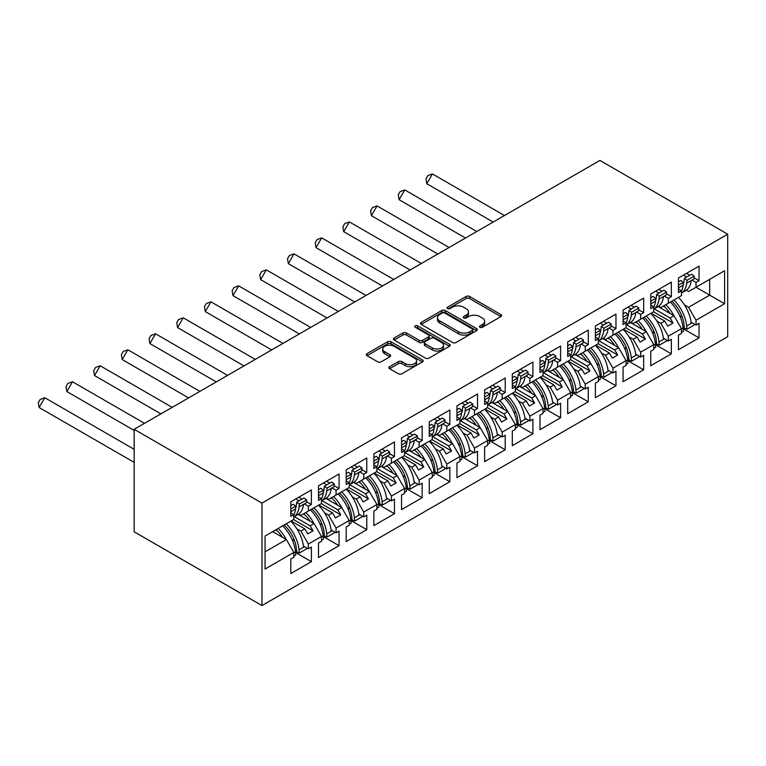 <?xml version="1.0" encoding="UTF-8"?>
<svg xmlns="http://www.w3.org/2000/svg" width="766" height="766" viewBox="0 0 766 766"><rect width="100%" height="100%" fill="white"/><g stroke="black" fill="none" stroke-linecap="round" stroke-linejoin="round"><path stroke-width="1.15" d="M479.966 327.283A1.724 0.996 0 0 0 482.408 327.283L500.916 316.597A2.461 1.427 0 0 0 501.644 315.592A2.461 1.427 0 0 0 500.916 314.587L469.558 296.48A2.461 1.427 0 0 0 466.073 296.48L447.564 307.166A1.724 0.996 0 0 0 447.057 307.875A1.724 0.996 0 0 0 447.564 308.574A1.724 0.996 0 0 0 450.006 308.574L452.4 307.195A7.88 4.548 0 0 1 463.554 307.195L466.159 308.698A7.88 4.548 0 0 1 468.476 311.915A7.88 4.548 0 0 1 466.159 315.142L463.765 316.521A1.724 0.996 0 0 0 463.267 317.22A1.724 0.996 0 0 0 463.765 317.928A1.724 0.996 0 0 0 466.207 317.928L468.601 316.55A7.88 4.548 0 0 1 479.755 316.55L482.369 318.053A7.88 4.548 0 0 1 484.677 321.27A7.88 4.548 0 0 1 482.369 324.487L479.966 325.876A1.724 0.996 0 0 0 479.468 326.575A1.724 0.996 0 0 0 479.966 327.283L479.966 325.876M389.597 366.684A2.461 1.427 0 0 0 388.869 367.69A2.461 1.427 0 0 0 389.597 368.695L398.387 373.779A2.461 1.427 0 0 0 401.872 373.779L422.43 361.906A2.461 1.427 0 0 0 423.158 360.901A2.461 1.427 0 0 0 422.43 359.896L391.072 341.789A2.461 1.427 0 0 0 387.586 341.789L367.029 353.662A2.461 1.427 0 0 0 366.311 354.668A2.461 1.427 0 0 0 367.029 355.673L377.657 361.811A2.461 1.427 0 0 0 381.142 361.811L389.942 356.726A2.461 1.427 0 0 0 390.66 355.721A2.461 1.427 0 0 0 389.942 354.715L384.676 351.671A6.588 3.801 0 0 1 382.741 348.98A6.588 3.801 0 0 1 386.811 345.466A6.588 3.801 0 0 1 393.992 346.289L414.636 358.21A6.588 3.801 0 0 1 416.57 360.901A6.588 3.801 0 0 1 412.501 364.415A6.588 3.801 0 0 1 405.319 363.591L401.872 361.609A2.461 1.427 0 0 0 398.387 361.609L389.597 366.684L389.597 368.695M727.7 234.204L599.902 160.429L134.165 429.314L261.962 503.099L727.7 234.204L727.7 336.686L261.962 605.571L261.962 503.099M452.572 342.498A2.461 1.427 0 0 0 456.057 342.498L476.615 330.625A2.461 1.427 0 0 0 477.342 329.619A2.461 1.427 0 0 0 476.615 328.614L445.257 310.508A2.461 1.427 0 0 0 441.771 310.508L421.214 322.381A2.461 1.427 0 0 0 420.496 323.386A2.461 1.427 0 0 0 421.214 324.391L452.572 342.498M415.89 327.656A1.724 0.996 0 0 1 417.642 327.896L417.642 325.847L449.527 344.26A2.461 1.427 0 0 1 450.245 345.265A2.461 1.427 0 0 1 449.527 346.27L428.97 358.134A2.461 1.427 0 0 1 425.484 358.134L394.126 340.027L394.126 338.017A2.461 1.427 0 0 0 393.398 339.022A2.461 1.427 0 0 0 394.126 340.027M394.126 338.017L402.926 332.942A2.461 1.427 0 0 1 406.401 332.942L419.126 340.286A2.461 1.427 0 0 0 422.612 340.286L428.443 336.916A2.461 1.427 0 0 0 429.171 335.91A2.461 1.427 0 0 0 428.443 334.905L415.201 327.254A1.724 0.996 0 0 1 414.703 326.555A1.724 0.996 0 0 1 415.766 325.636A1.724 0.996 0 0 1 417.642 325.847M310.153 510.012L313.074 508.327M294.278 516.629L310.153 525.802L314.05 523.542L298.175 514.379M337.835 494.032L340.765 492.337M321.959 500.648L337.835 509.811L341.741 507.561L325.866 498.388M365.526 478.041L368.456 476.356M349.65 484.658L365.526 493.831L369.432 491.571L353.557 482.408M393.217 462.061L396.146 460.366M377.341 468.677L393.217 477.84L397.123 475.59L381.238 466.417M420.907 446.071L423.837 444.385M405.032 452.687L420.907 461.85L424.804 459.6L408.929 450.437M448.589 430.09L451.519 428.395M432.723 436.706L448.589 445.869L452.495 443.61L436.62 434.446M476.28 414.1L479.21 412.414M460.404 420.716L476.28 429.879L480.186 427.629L464.311 418.456M503.971 398.119L506.9 396.424M488.095 404.735L503.971 413.899L507.877 411.639L492.002 402.476M531.661 382.129L534.591 380.434M515.786 388.745L531.661 397.908L535.568 395.658L519.683 386.485M559.352 366.138L562.273 364.453M543.477 372.755L559.352 381.928L563.249 379.668L547.374 370.505M587.034 350.158L589.964 348.463M571.168 356.774L587.034 365.937L590.94 363.687L575.065 354.514M614.725 334.168L617.655 332.482M598.849 340.784L614.725 349.957L618.631 347.697L602.756 338.534M642.415 318.187L645.345 316.492M626.54 324.803L642.415 333.966L646.322 331.716L630.447 322.543M670.106 302.197L673.036 300.511M654.231 308.813L670.106 317.976L674.013 315.726L658.128 306.563M646.322 331.716L653.771 344.623L640.644 352.207L633.185 339.29L637.092 337.04L623.419 329.15M627.794 360.671L643.66 369.834L643.66 355.28L640.644 357.023L640.644 352.207M643.66 369.834L623.064 381.717L623.064 367.173L626.09 365.43L626.09 360.614L612.953 368.197L605.494 355.28L609.401 353.03L595.737 345.131M600.104 376.661L615.969 385.815L615.969 371.271L612.953 373.013L612.953 368.197M615.969 385.815L595.383 397.707L595.383 383.153L598.399 381.411L598.399 376.594L585.262 384.178L577.803 371.271L581.71 369.011L568.046 361.121M572.422 392.652L588.278 401.805L588.278 387.251L585.262 388.994L585.262 384.178M588.278 401.805L567.692 413.688L567.692 399.143L570.708 397.401L570.708 392.585L557.571 400.168L550.122 387.251L554.019 385.001L540.356 377.111M544.731 408.632L560.588 417.786L560.588 403.242L557.571 404.984L557.571 400.168M560.588 417.786L540.001 429.678L540.001 415.124L543.017 413.381L543.017 408.565L529.88 416.149L522.431 403.242L526.338 400.982L512.665 393.092M517.04 424.623L532.906 433.776L532.906 419.222L529.88 420.965L529.88 416.149M532.906 433.776L512.31 445.668L512.31 431.114L515.327 429.372L515.327 424.555L502.199 432.139L494.74 419.222L498.647 416.972L484.983 409.082M489.35 440.603L505.215 449.766L505.215 435.212L502.199 436.955L502.199 432.139M505.215 449.766L484.619 461.649L484.619 447.095L487.645 445.352L487.645 440.536L474.508 448.12L467.049 435.212L470.956 432.953L457.292 425.063M461.659 456.593L477.524 465.747L477.524 451.193L474.508 452.936L474.508 448.12M477.524 465.747L456.938 477.639L456.938 463.085L459.954 461.343L459.954 456.526L446.817 464.11L439.368 451.193L443.265 448.943L429.602 441.053M433.977 472.574L449.834 481.737L449.834 467.183L446.817 468.926L446.817 464.11M449.834 481.737L429.247 493.62L429.247 479.066L432.263 477.323L432.263 472.507L419.126 480.09L411.677 467.183L415.584 464.924L401.911 457.034M406.286 488.564L422.143 497.718L422.143 483.174L419.126 484.907L419.126 480.09M422.143 497.718L401.556 509.61L401.556 495.056L404.572 493.314L404.572 488.497L391.436 496.081L383.986 483.164L387.893 480.914L374.22 473.024M378.595 504.545L394.461 513.708L394.461 499.154L391.436 500.897L391.436 496.081M394.461 513.708L373.865 525.591L373.865 511.046L376.882 509.304L376.882 504.488L363.754 512.071L356.295 499.154L360.202 496.904L346.538 489.014M350.905 520.535L366.77 529.689L366.77 515.145L363.754 516.887L363.754 512.071M366.77 529.689L346.184 541.581L346.184 527.027L349.2 525.284L349.2 520.468L336.063 528.052L328.604 515.145L332.511 512.885L318.848 504.995M323.223 536.526L339.079 545.679L339.079 531.125L336.063 532.868L336.063 528.052M339.079 545.679L318.493 557.562L318.493 543.017L321.509 541.275L321.509 536.459L308.372 544.042L300.923 531.125L304.82 528.875L291.157 520.985M295.532 552.506L311.389 561.66L311.389 547.115L308.372 548.858L308.372 544.042M311.389 561.66L290.802 573.552L290.802 558.998L293.818 557.255L293.818 552.439L265.065 569.042L265.065 536.047L293.818 519.444L293.818 514.628L290.802 516.37L290.802 501.816L311.389 489.934L311.389 504.488L308.372 506.221L308.372 511.037L321.509 503.463L321.509 498.637L318.493 500.38L318.493 485.835L339.079 473.943L339.079 488.497L336.063 490.24L336.063 495.056L349.2 487.473L349.2 482.657L346.184 484.399L346.184 469.845L366.77 457.963L366.77 472.507L363.754 474.25L363.754 479.066L376.882 471.483L376.882 466.666L373.865 468.409L373.865 453.865L394.461 441.972L394.461 456.526L391.436 458.269L391.436 463.085L404.572 455.502L404.572 450.686L401.556 452.428L401.556 437.874L422.143 425.992L422.143 440.536L419.126 442.279L419.126 447.095L432.263 439.512L432.263 434.695L429.247 436.438L429.247 421.884L449.834 410.002L449.834 424.555L446.817 426.298L446.817 431.114L459.954 423.531L459.954 418.715L456.938 420.457L456.938 405.903L477.524 394.011L477.524 408.565L474.508 410.308L474.508 415.124L487.645 407.541L487.645 402.725L484.619 404.467L484.619 389.913L505.215 378.031L505.215 392.585L502.199 394.327L502.199 399.143L515.327 391.56L515.327 386.744L512.31 388.486L512.31 373.932L532.906 362.04L532.906 376.594L529.88 378.337L529.88 383.153L543.017 375.57L543.017 370.754L540.001 372.496L540.001 357.942L560.588 346.06L560.588 360.614L557.571 362.347L557.571 367.163L570.708 359.589L570.708 354.763L567.692 356.506L567.692 341.962L588.278 330.069L588.278 344.623L585.262 346.366L585.262 351.182L598.399 343.599L598.399 338.783L595.383 340.525L595.383 325.971L615.969 314.089L615.969 328.633L612.953 330.376L612.953 335.192L626.09 327.609L626.09 322.792L623.064 324.535L623.064 309.991L643.66 298.098L643.66 312.652L640.644 314.395L640.644 319.211L653.771 311.628L653.771 306.812L650.755 308.554L650.755 294L671.342 282.118L671.342 296.662L668.325 298.405L668.325 303.221L681.462 295.638L681.462 290.821L678.446 292.564L678.446 278.01L699.032 266.128L699.032 280.682L696.016 282.424L696.016 287.24L724.598 270.743L724.598 303.738L696.016 320.236L688.567 307.319L709.68 295.13L709.68 279.351L724.598 270.743M683.176 328.7L699.032 337.863L699.032 323.309L696.016 325.052L696.016 320.236M699.032 337.863L678.446 349.746L678.446 335.192L681.462 333.449L681.462 328.633L668.325 336.217L660.876 323.309L664.783 321.05L651.11 313.16M655.485 344.69L671.342 353.844L671.342 339.3L668.325 341.033L668.325 336.217M671.342 353.844L650.755 365.736L650.755 351.182L653.771 349.44L653.771 344.623M261.962 605.571L134.165 531.795L134.165 429.314M308.372 511.037L300.923 515.346L298.673 514.053M296.854 528.779L300.923 531.125M304.82 528.875L307.75 533.94L313.074 530.867L310.153 525.802M314.05 523.542L321.509 536.459M336.063 495.056L328.604 499.355L326.364 498.063M324.545 512.799L328.604 515.145M332.511 512.885L335.441 517.96L340.765 514.886L337.835 509.811M341.741 507.561L349.2 520.468M363.754 479.066L356.295 483.375L354.055 482.073M352.236 496.808L356.295 499.154M360.202 496.904L363.132 501.969L368.456 498.896L365.526 493.831M369.432 491.571L376.882 504.488M391.436 463.085L383.986 467.384L381.736 466.092M379.926 480.828L383.986 483.164M387.893 480.914L390.823 485.989L396.146 482.915L393.217 477.84M397.123 475.59L404.572 488.497M419.126 447.095L411.677 451.404L409.427 450.102M407.608 464.838L411.677 467.183M415.584 464.924L418.504 469.998L423.837 466.925L420.907 461.85M424.804 459.6L432.263 472.507M446.817 431.114L439.368 435.414L437.118 434.121M435.299 448.847L439.368 451.193M443.265 448.943L446.195 454.018L451.519 450.944L448.589 445.869M452.495 443.61L459.954 456.526M474.508 415.124L467.049 419.433L464.809 418.131M462.99 432.867L467.049 435.212M470.956 432.953L473.886 438.028L479.21 434.954L476.28 429.879M480.186 427.629L487.645 440.536M502.199 399.143L494.74 403.443L492.49 402.15M490.68 416.876L494.74 419.222M498.647 416.972L501.577 422.047L506.9 418.973L503.971 413.899M507.877 411.639L515.327 424.555M529.88 383.153L522.431 387.462L520.181 386.16M518.371 400.896L522.431 403.242M526.338 400.982L529.268 406.057L534.591 402.983L531.661 397.908M535.568 395.658L543.017 408.565M557.571 367.163L550.122 371.472L547.872 370.179M546.053 384.905L550.122 387.251M554.019 385.001L556.949 390.066L562.273 386.993L559.352 381.928M563.249 379.668L570.708 392.585M585.262 351.182L577.803 355.481L575.563 354.189M573.744 368.925L577.803 371.271M581.71 369.011L584.64 374.086L589.964 371.012L587.034 365.937M590.94 363.687L598.399 376.594M612.953 335.192L605.494 339.501L603.254 338.199M601.434 352.935L605.494 355.28M609.401 353.03L612.331 358.095L617.655 355.022L614.725 349.957M618.631 347.697L626.09 360.614M640.644 319.211L633.185 323.511L630.935 322.218M629.125 336.954L633.185 339.29M637.092 337.04L640.022 342.115L645.345 339.041L642.415 333.966M668.325 303.221L660.876 307.53L658.626 306.228M656.807 320.964L660.876 323.309M664.783 321.05L667.703 326.125L673.036 323.051L670.106 317.976M674.013 315.726L681.462 328.633M724.598 303.738L696.016 287.24L688.567 291.54L686.317 290.247M684.498 304.973L688.567 307.319M265.065 551.826L286.369 539.532L272.696 531.642M286.369 539.532L293.818 552.439M678.446 289.079L681.462 290.821M686.432 273.405L689.716 275.3M694.063 277.809L699.032 280.682M683.416 275.147L686.7 277.043M691.985 280.097L696.016 282.424M663.27 306.141L665.089 307.195M679.653 315.602L682.257 317.105M691.056 322.18L696.016 325.052M650.755 305.069L653.771 306.812M658.741 289.385L662.025 291.281M666.372 293.79L671.342 296.662M655.725 291.128L659.009 293.024M664.294 296.078L668.325 298.405M635.579 322.132L637.398 323.175M651.971 331.592L654.566 333.095M663.366 338.17L668.325 341.033M290.802 512.885L293.818 514.628M298.788 497.211L302.072 499.106M306.419 501.615L311.389 504.488M295.772 498.953L299.056 500.84M304.341 503.894L308.372 506.221M275.626 529.948L277.445 531.001M292.009 539.408L294.613 540.911M303.413 545.986L308.372 548.858M318.493 496.904L321.509 498.637M326.479 481.22L329.763 483.116M334.11 485.625L339.079 488.497M323.463 482.963L326.747 484.859M332.032 487.913L336.063 490.24M303.317 513.967L305.127 515.011M319.7 523.427L322.304 524.921M331.094 530.005L336.063 532.868M346.184 480.914L349.2 482.657M354.17 465.24L357.444 467.126M361.791 469.644L366.77 472.507M351.154 466.973L354.428 468.869M359.723 471.923L363.754 474.25M331.008 497.977L332.817 499.02M347.391 507.437L349.985 508.94M358.785 514.015L363.754 516.887M373.865 464.924L376.882 466.666M381.851 449.249L385.135 451.145M389.482 453.654L394.461 456.526M378.835 450.992L382.119 452.888M387.414 455.942L391.436 458.269M358.689 481.986L360.508 483.04M375.081 491.456L377.676 492.95M386.476 498.034L391.436 500.897M401.556 448.943L404.572 450.686M409.542 433.259L412.826 435.155M417.173 437.664L422.143 440.536M406.526 435.002L409.81 436.898M415.095 439.952L419.126 442.279M386.38 466.006L388.199 467.049M402.772 475.466L405.367 476.969M414.167 482.044L419.126 484.907M429.247 432.953L432.263 434.695M437.233 417.279L440.517 419.174M444.864 421.683L449.834 424.555M434.217 419.021L437.501 420.917M442.786 423.971L446.817 426.298M414.071 450.015L415.89 451.069M430.454 459.476L433.058 460.979M441.848 466.054L446.817 468.926M456.938 416.972L459.954 418.715M464.924 401.288L468.208 403.184M472.555 405.693L477.524 408.565M461.908 403.031L465.182 404.927M470.477 407.981L474.508 410.308M441.762 434.035L443.571 435.078M458.145 443.495L460.749 444.989M469.539 450.073L474.508 452.936M484.619 400.982L487.645 402.725M492.615 385.308L495.889 387.203M500.236 389.712L505.215 392.585M489.589 387.05L492.873 388.946M498.168 392L502.199 394.327M469.453 418.045L471.262 419.098M485.835 427.505L488.43 429.008M497.23 434.083L502.199 436.955M512.31 385.001L515.327 386.744M520.296 369.317L523.58 371.213M527.927 373.722L532.906 376.594M517.28 371.06L520.564 372.956M525.859 376.01L529.88 378.337M497.134 402.064L498.953 403.108M513.526 411.524L516.121 413.018M524.921 418.102L529.88 420.965M540.001 369.011L543.017 370.754M547.987 353.337L551.271 355.233M555.618 357.741L560.588 360.614M544.971 355.079L548.255 356.966M553.54 360.02L557.571 362.347M524.825 386.074L526.644 387.127M541.217 395.534L543.812 397.037M552.612 402.112L557.571 404.984M567.692 353.03L570.708 354.763M575.678 337.346L578.962 339.242M583.309 341.751L588.278 344.623M572.662 339.089L575.946 340.985M581.231 344.039L585.262 346.366M552.516 370.093L554.335 371.137M568.899 379.553L571.503 381.047M580.293 386.131L585.262 388.994M595.383 337.04L598.399 338.783M603.369 321.366L606.653 323.252M611 325.77L615.969 328.633M600.352 323.099L603.627 324.995M608.922 328.049L612.953 330.376M580.207 354.103L582.016 355.146M596.59 363.563L599.184 365.066M607.984 370.141L612.953 373.013M623.064 321.05L626.09 322.792M631.06 305.375L634.334 307.271M638.681 309.78L643.66 312.652M628.034 307.118L631.318 309.014M636.613 312.068L640.644 314.395M607.888 338.112L609.707 339.166M624.28 347.582L626.875 349.076M635.675 354.16L640.644 357.023M653.503 311.781L673.036 323.051M625.822 327.762L645.345 339.041M598.131 343.752L617.655 355.022M570.44 359.742L589.964 371.012M542.749 375.723L562.273 386.993M515.068 391.713L534.591 402.983M487.377 407.694L506.9 418.973M459.686 423.684L479.21 434.954M431.995 439.665L451.519 450.944M404.304 455.655L423.837 466.925M376.623 471.636L396.146 482.915M348.932 487.626L368.456 498.896M321.241 503.616L340.765 514.886M293.55 519.597L313.074 530.867M480.655 327.522L482.369 326.546A7.88 4.548 0 0 0 484.677 323.319L484.677 321.27M468.476 311.915L468.476 313.964A7.88 4.548 0 0 1 466.159 317.191L464.455 318.168M500.887 316.617L469.558 298.529A2.461 1.427 0 0 0 466.073 298.529L448.254 308.813M476.615 328.614L476.615 330.625L445.257 312.557A2.461 1.427 0 0 0 441.771 312.557L421.243 324.411M472.258 330.328A1.724 0.996 0 0 0 472.766 329.619A1.724 0.996 0 0 0 472.258 328.92L444.73 313.026A1.724 0.996 0 0 0 442.298 313.026L439.77 314.481A7.88 4.548 0 0 0 437.463 317.699A7.88 4.548 0 0 0 439.77 320.925L458.585 331.783A7.88 4.548 0 0 0 469.73 331.783L472.258 330.328L472.258 332.377A1.724 0.996 0 0 0 472.766 331.668L472.766 329.619M437.463 317.699L437.463 319.748A7.88 4.548 0 0 0 439.77 322.974L439.77 320.925M472.258 332.377L469.73 333.832A7.88 4.548 0 0 1 458.585 333.832L439.77 322.974M394.155 340.047L402.926 334.991L402.926 332.942M429.171 335.91L429.171 337.959A2.461 1.427 0 0 1 428.443 338.965L422.612 342.335A2.461 1.427 0 0 1 419.126 342.335L406.401 334.991A2.461 1.427 0 0 0 402.926 334.991M417.642 327.896L449.489 346.289M432.321 347.908A6.588 3.801 0 0 0 439.502 348.731A6.588 3.801 0 0 0 443.571 345.217A6.588 3.801 0 0 0 441.637 342.517L434.37 338.323A2.461 1.427 0 0 0 430.885 338.323L425.044 341.693A2.461 1.427 0 0 0 424.326 342.699A2.461 1.427 0 0 0 425.044 343.704L432.321 347.908L432.321 349.957A6.588 3.801 0 0 0 439.502 350.78A6.588 3.801 0 0 0 443.571 347.266L443.571 345.217M424.326 342.699L424.326 344.748A2.461 1.427 0 0 0 425.044 345.753L425.044 343.704M432.321 349.957L425.044 345.753M416.57 360.901L416.57 362.95A6.588 3.801 0 0 1 412.501 366.464A6.588 3.801 0 0 1 405.319 365.641L401.872 363.659A2.461 1.427 0 0 0 398.387 363.659L389.626 368.714M382.741 348.98L382.741 351.029A6.588 3.801 0 0 0 384.676 353.729L384.676 351.671M389.913 356.745L384.676 353.729M422.401 361.925L391.072 343.838A2.461 1.427 0 0 0 387.586 343.838L367.067 355.692M684.316 278.412L686.968 280.289L686.662 283.171A27.614 15.942 60 0 1 681.462 293.081L685.599 290.707A27.614 15.942 -120 0 0 691.191 280.557L693.939 278.968L694.245 276.086L691.602 274.209L684.316 278.412L684.019 281.294A23.851 13.769 60 0 1 683.119 285.201M673.908 300.004A27.614 15.942 -120 0 1 686.662 326L686.968 329.236L684.316 328.059L684.019 324.822A23.851 13.769 -120 0 0 671.792 301.22M678.446 288.906A27.614 15.942 -120 0 0 678.59 287.834L678.446 287.911M678.59 287.834L683.109 285.22A27.614 15.942 60 0 1 681.462 291.099M670.087 313.457A23.851 13.769 -120 0 0 663.72 305.883M504.468 215.524L432.436 173.939L426.786 183.716L493.17 222.044M432.436 173.939L427.83 175.625L425.944 178.88L426.786 183.716M678.437 297.39A27.614 15.942 60 0 1 691.191 323.386L692.167 322.831M665.836 304.667A27.614 15.942 60 0 1 673.869 315.649M683.109 285.22L683.416 282.338L680.773 280.461L678.446 281.802M686.968 280.289L694.245 276.086M681.462 329.007L683.109 328.049A27.614 15.942 -120 0 0 670.355 302.053M683.109 328.049L683.416 331.285L681.462 332.406M686.968 329.236L694.245 325.033L694.14 323.97M678.446 285.211L683.416 282.338M656.634 294.403L659.277 296.279L658.971 299.152A27.614 15.942 60 0 1 653.771 309.062L657.908 306.687A27.614 15.942 -120 0 0 663.5 296.538L666.248 294.958L666.554 292.076L663.911 290.199L656.634 294.403L656.328 297.275A23.851 13.769 60 0 1 655.428 301.191A27.614 15.942 60 0 1 653.771 307.08M646.217 315.985A27.614 15.942 -120 0 1 658.971 341.99L659.277 345.217L656.634 344.039L656.328 340.813A23.851 13.769 -120 0 0 644.101 317.21M650.755 304.897A27.614 15.942 -120 0 0 650.899 303.815L650.755 303.901M642.396 329.447A23.851 13.769 -120 0 0 636.029 321.873M476.778 231.514L404.745 189.92L399.105 199.706L465.489 238.035M404.745 189.92L400.139 191.605L398.253 194.87L399.105 199.706M650.746 313.371A27.614 15.942 60 0 1 663.5 339.376L664.476 338.811M638.145 320.648A27.614 15.942 60 0 1 646.178 331.63M650.899 303.815L655.428 301.201L655.725 298.328L653.082 296.452L650.755 297.792M659.277 296.279L666.554 292.076M653.771 344.987L655.428 344.039A27.614 15.942 -120 0 0 642.674 318.034M655.428 344.039L655.725 347.266L653.771 348.396M659.277 345.217L666.554 341.014L666.458 339.951M650.755 301.191L655.725 298.328M628.943 310.383L631.586 312.26L631.289 315.142A27.614 15.942 60 0 1 626.09 325.052L630.217 322.678A27.614 15.942 -120 0 0 635.809 312.528L638.566 310.939L638.863 308.056L636.22 306.18L628.943 310.383L628.637 313.265A23.851 13.769 60 0 1 627.737 317.172A27.614 15.942 60 0 1 626.09 323.07M618.526 331.975A27.614 15.942 -120 0 1 631.289 357.971L631.586 361.207L628.943 360.03L628.637 356.793A23.851 13.769 -120 0 0 616.41 333.2M623.064 320.877A27.614 15.942 -120 0 0 623.208 319.805L623.064 319.882M614.705 345.428A23.851 13.769 -120 0 0 608.338 337.863M449.096 247.495L377.064 205.91L371.414 215.686L437.798 254.015M377.064 205.91L372.448 207.596L370.562 210.851L371.414 215.686M623.055 329.361A27.614 15.942 60 0 1 635.809 355.367L636.785 354.802M610.454 336.638A27.614 15.942 60 0 1 618.497 347.62M623.208 319.805L627.737 317.191L628.034 314.309L625.391 312.432L623.064 313.773M631.586 312.26L638.863 308.056M626.09 360.978L627.737 360.03A27.614 15.942 -120 0 0 614.983 334.024M627.737 360.03L628.034 363.256L626.09 364.377M631.586 361.207L638.863 357.004L638.767 355.941M623.064 317.181L628.034 314.309M595.383 336.868A27.614 15.942 -120 0 0 595.517 335.786L600.046 333.172A23.851 13.769 60 0 0 600.956 329.246L601.253 326.373L603.895 328.25L603.598 331.123A27.614 15.942 60 0 1 598.399 341.033M598.399 341.052L602.526 338.668A27.614 15.942 -120 0 0 608.118 328.518L610.875 326.929L611.172 324.047L608.53 322.17L601.253 326.373M590.845 347.965A27.614 15.942 -120 0 1 603.598 373.961L603.895 377.188L601.253 376.01L600.956 372.783A23.851 13.769 -120 0 0 588.728 349.181M595.383 333.162L600.352 330.299L600.046 333.172A27.614 15.942 60 0 1 598.399 339.06M587.015 361.418A23.851 13.769 -120 0 0 580.647 353.844M421.405 263.485L349.373 221.891L343.723 231.677L410.107 270.005M349.373 221.891L344.757 223.576L342.881 226.841L343.723 231.677M595.364 345.351A27.614 15.942 60 0 1 608.118 371.347L609.094 370.782M582.763 352.619A27.614 15.942 60 0 1 590.806 363.601M600.352 330.299L597.7 328.423L595.383 329.763M603.895 328.25L611.172 324.047M598.399 376.968L600.046 376.01A27.614 15.942 -120 0 0 587.292 350.014M600.046 376.01L600.352 379.237L598.399 380.367M603.895 377.188L611.172 372.985L611.077 371.931M567.692 352.848A27.614 15.942 -120 0 0 567.836 351.776L572.355 349.162A23.851 13.769 60 0 0 573.265 345.236L573.562 342.354L576.214 344.231L575.908 347.113A27.614 15.942 60 0 1 570.708 357.023M570.708 357.033L574.845 354.648A27.614 15.942 -120 0 0 580.437 344.499L583.185 342.909L583.491 340.027L580.839 338.151L573.562 342.354M563.154 363.946A27.614 15.942 -120 0 1 575.908 389.951L576.214 393.178L573.562 392L573.265 388.774A23.851 13.769 -120 0 0 561.038 365.171M567.692 349.152L572.662 346.28L572.355 349.162A27.614 15.942 60 0 1 570.708 355.041M559.333 377.408A23.851 13.769 -120 0 0 552.956 369.834M393.714 279.466L321.682 237.881L316.032 247.667L382.416 285.986M321.682 237.881L317.067 239.566L315.19 242.822L316.032 247.667M567.683 361.332A27.614 15.942 60 0 1 580.437 387.337L581.413 386.773M555.072 368.609A27.614 15.942 60 0 1 563.115 379.591M572.662 346.28L570.019 344.403L567.692 345.744M576.214 344.231L583.491 340.027M570.708 392.948L572.355 392A27.614 15.942 -120 0 0 559.601 365.995M572.355 392L572.662 395.227L570.708 396.357M576.214 393.178L583.491 388.975L583.386 387.912M540.001 368.839A27.614 15.942 -120 0 0 540.145 367.757L544.664 365.152A23.851 13.769 60 0 0 545.574 361.226L545.88 358.344L548.523 360.221L548.217 363.103A27.614 15.942 60 0 1 543.017 373.013M543.017 373.023L547.154 370.639A27.614 15.942 -120 0 0 552.746 360.489L555.494 358.9L555.8 356.018L553.157 354.141L545.88 358.344M535.463 379.936A27.614 15.942 -120 0 1 548.217 405.932L548.523 409.159L545.88 407.981L545.574 404.754A23.851 13.769 -120 0 0 533.347 381.152M540.001 365.133L544.971 362.27L544.664 365.152A27.614 15.942 60 0 1 543.017 371.031M531.642 393.389A23.851 13.769 -120 0 0 525.275 385.815M366.024 295.456L293.991 253.862L288.342 263.648L354.735 301.976M293.991 253.862L289.385 255.547L287.499 258.812L288.342 263.648M539.992 377.322A27.614 15.942 60 0 1 552.746 403.318L553.722 402.753M527.391 384.599A27.614 15.942 60 0 1 535.424 395.582M544.971 362.27L542.328 360.393L540.001 361.734M548.523 360.221L555.8 356.018M543.017 408.939L544.664 407.981A27.614 15.942 -120 0 0 531.91 381.985M544.664 407.981L544.971 411.208L543.017 412.338M548.523 409.159L555.8 404.965L555.695 403.902M512.31 384.819A27.614 15.942 -120 0 0 512.454 383.747L516.983 381.133A23.851 13.769 60 0 0 517.883 377.207L518.189 374.325L520.832 376.202L520.526 379.084A27.614 15.942 60 0 1 515.327 388.994M515.327 389.013L519.463 386.619A27.614 15.942 -120 0 0 525.055 376.47L527.803 374.88L528.109 372.008L525.466 370.131L518.189 374.325M507.772 395.917A27.614 15.942 -120 0 1 520.526 421.922L520.832 425.149L518.189 423.971L517.883 420.745A23.851 13.769 -120 0 0 505.656 397.142M512.31 381.123L517.28 378.251L516.983 381.133A27.614 15.942 60 0 1 515.327 387.012M503.951 409.379A23.851 13.769 -120 0 0 497.584 401.805M338.333 311.436L266.309 269.852L260.66 279.638L327.044 317.957M266.309 269.852L261.694 271.537L259.808 274.803L260.66 279.638M512.301 393.303A27.614 15.942 60 0 1 525.055 419.308L526.031 418.743M499.7 400.58A27.614 15.942 60 0 1 507.743 411.562M517.28 378.251L514.637 376.374L512.31 377.724M520.832 376.202L528.109 372.008M515.327 424.919L516.983 423.971A27.614 15.942 -120 0 0 504.229 397.966M516.983 423.971L517.28 427.198L515.327 428.328M520.832 425.149L528.109 420.946L528.013 419.883M490.499 390.315L493.141 392.192L492.844 395.074A27.614 15.942 60 0 1 487.645 404.984L491.772 402.61A27.614 15.942 -120 0 0 497.364 392.46L500.121 390.871L500.418 387.989L497.776 386.112L490.499 390.315L490.192 393.197A23.851 13.769 60 0 1 489.292 397.104A27.614 15.942 60 0 1 487.645 403.002M480.09 411.907A27.614 15.942 -120 0 1 492.844 437.903L493.141 441.139L490.499 439.962L490.192 436.725A23.851 13.769 -120 0 0 477.974 413.123M484.619 400.81A27.614 15.942 -120 0 0 484.763 399.737L484.619 399.814M476.26 425.36A23.851 13.769 -120 0 0 469.893 417.786M310.651 327.427L238.619 285.842L232.969 295.619L299.353 333.947M238.619 285.842L234.003 287.528L232.117 290.783L232.969 295.619M484.61 409.293A27.614 15.942 60 0 1 497.364 435.289L498.34 434.724M472.009 416.57A27.614 15.942 60 0 1 480.052 427.552M484.763 399.737L489.292 397.123L489.598 394.241L486.946 392.364L484.619 393.705M493.141 392.192L500.418 387.989M487.645 440.91L489.292 439.952A27.614 15.942 -120 0 0 476.538 413.956M489.292 439.952L489.598 443.188L487.645 444.309M493.141 441.139L500.418 436.936L500.322 435.873M484.619 397.114L489.598 394.241M462.808 406.296L465.45 408.173L465.154 411.055A27.614 15.942 60 0 1 459.954 420.965L464.081 418.59A27.614 15.942 -120 0 0 469.682 408.441L472.43 406.851L472.727 403.979L470.085 402.102L462.808 406.296L462.511 409.178A23.851 13.769 60 0 1 461.601 413.094A27.614 15.942 60 0 1 459.954 418.983M452.4 427.888A27.614 15.942 -120 0 1 465.154 453.893L465.45 457.12L462.808 455.942L462.511 452.716A23.851 13.769 -120 0 0 450.284 429.113M456.938 416.79A27.614 15.942 -120 0 0 457.072 415.718L456.938 415.804M448.57 441.35A23.851 13.769 -120 0 0 442.202 433.776M282.96 343.407L210.928 301.823L205.278 311.609L271.662 349.938M210.928 301.823L206.313 303.508L204.436 306.773L205.278 311.609M456.919 425.274A27.614 15.942 60 0 1 469.682 451.279L470.65 450.714M444.318 432.551A27.614 15.942 60 0 1 452.361 443.533M457.072 415.718L461.601 413.104L461.908 410.231L459.255 408.355L456.938 409.695M465.45 408.173L472.727 403.979M459.954 456.89L461.601 455.942A27.614 15.942 -120 0 0 448.847 429.937M461.601 455.942L461.908 459.169L459.954 460.299M465.45 457.12L472.727 452.917L472.632 451.854M456.938 413.094L461.908 410.231M435.117 422.286L437.769 424.163L437.463 427.045A27.614 15.942 60 0 1 432.263 436.955L436.4 434.581A27.614 15.942 -120 0 0 441.992 424.431L444.74 422.842L445.046 419.96L442.394 418.083L435.117 422.286L434.82 425.168A23.851 13.769 60 0 1 433.92 429.075M424.709 443.878A27.614 15.942 -120 0 1 437.463 469.874L437.769 473.11L435.117 471.933L434.82 468.696A23.851 13.769 -120 0 0 422.593 445.094M429.247 432.78A27.614 15.942 -120 0 0 429.391 431.708L429.247 431.785M429.391 431.708L433.91 429.094A27.614 15.942 60 0 1 432.263 434.973M420.888 457.331A23.851 13.769 -120 0 0 414.521 449.757M255.27 359.398L183.237 317.813L177.588 327.589L243.971 365.918M183.237 317.813L178.631 319.499L176.745 322.754L177.588 327.589M429.238 441.264A27.614 15.942 60 0 1 441.992 467.26L442.968 466.705M416.637 448.541A27.614 15.942 60 0 1 424.67 459.523M433.91 429.094L434.217 426.212L431.574 424.335L429.247 425.676M437.769 424.163L445.046 419.96M432.263 472.881L433.91 471.923A27.614 15.942 -120 0 0 421.156 445.927M433.91 471.923L434.217 475.159L432.263 476.28M437.769 473.11L445.046 468.907L444.941 467.844M429.247 429.084L434.217 426.212M407.435 438.276L410.078 440.153L409.772 443.026A27.614 15.942 60 0 1 404.572 452.936L408.709 450.571A27.614 15.942 -120 0 0 414.301 440.412L417.049 438.832L417.355 435.95L414.712 434.073L407.435 438.276L407.129 441.149A23.851 13.769 60 0 1 406.229 445.065M397.018 459.859A27.614 15.942 -120 0 1 409.772 485.864L410.078 489.091L407.435 487.913L407.129 484.687A23.851 13.769 -120 0 0 394.902 461.084M401.556 448.771A27.614 15.942 -120 0 0 401.7 447.689L401.556 447.775M401.7 447.689L406.229 445.075A27.614 15.942 60 0 1 404.572 450.954M393.197 473.321A23.851 13.769 -120 0 0 386.83 465.747M227.579 375.388L155.546 333.794L149.906 343.58L216.29 381.908M155.546 333.794L150.94 335.479L149.054 338.744L149.906 343.58M401.547 457.245A27.614 15.942 60 0 1 414.301 483.25L415.277 482.685M388.946 464.522A27.614 15.942 60 0 1 396.98 475.504M406.229 445.075L406.526 442.202L403.883 440.326L401.556 441.666M410.078 440.153L417.355 435.95M404.572 488.861L406.229 487.913A27.614 15.942 -120 0 0 393.465 461.908M406.229 487.913L406.526 491.14L404.572 492.27M410.078 489.091L417.355 484.888L417.259 483.825M401.556 445.065L406.526 442.202M379.745 454.257L382.387 456.134L382.081 459.016A27.614 15.942 60 0 1 376.882 468.926L381.018 466.551A27.614 15.942 -120 0 0 386.61 456.402L389.367 454.812L389.664 451.93L387.022 450.054L379.745 454.257L379.438 457.139A23.851 13.769 60 0 1 378.538 461.046M369.327 475.849A27.614 15.942 -120 0 1 382.081 501.845L382.387 505.081L379.745 503.904L379.438 500.667A23.851 13.769 -120 0 0 367.211 477.074M373.865 464.751A27.614 15.942 -120 0 0 374.009 463.679L373.865 463.756M374.009 463.679L378.538 461.065A27.614 15.942 60 0 1 376.882 466.944M365.506 489.302A23.851 13.769 -120 0 0 359.139 481.737M199.897 391.369L127.865 349.784L122.215 359.56L188.599 397.889M127.865 349.784L123.249 351.47L121.363 354.725L122.215 359.56M373.856 473.235A27.614 15.942 60 0 1 386.61 499.24L387.586 498.676M361.255 480.512A27.614 15.942 60 0 1 369.298 491.494M378.538 461.065L378.835 458.183L376.192 456.306L373.865 457.647M382.387 456.134L389.664 451.93M376.882 504.851L378.538 503.904A27.614 15.942 -120 0 0 365.784 477.898M378.538 503.904L378.835 507.13L376.882 508.251M382.387 505.081L389.664 500.878L389.568 499.815M373.865 461.055L378.835 458.183M352.054 470.247L354.696 472.124L354.399 474.997A27.614 15.942 60 0 1 349.2 484.907L353.327 482.542A27.614 15.942 -120 0 0 358.919 472.392L361.676 470.803L361.973 467.921L359.331 466.044L352.054 470.247L351.747 473.12A23.851 13.769 60 0 1 350.847 477.036A27.614 15.942 60 0 1 349.2 482.934M341.646 491.839A27.614 15.942 -120 0 1 354.399 517.835L354.696 521.062L352.054 519.884L351.747 516.657A23.851 13.769 -120 0 0 339.53 493.055M346.184 480.742A27.614 15.942 -120 0 0 346.318 479.66L346.184 479.746M337.816 505.292A23.851 13.769 -120 0 0 331.448 497.718M172.206 407.359L100.174 365.765L94.524 375.551L160.908 413.879M100.174 365.765L95.558 367.45L93.682 370.715L94.524 375.551M346.165 489.225A27.614 15.942 60 0 1 358.919 515.221L359.896 514.656M333.564 496.492A27.614 15.942 60 0 1 341.607 507.475M346.318 479.66L350.847 477.046L351.154 474.173L348.501 472.296L346.184 473.637M354.696 472.124L361.973 467.921M349.2 520.842L350.847 519.884A27.614 15.942 -120 0 0 338.093 493.888M350.847 519.884L351.154 523.111L349.2 524.241M354.696 521.062L361.973 516.858L361.878 515.805M346.184 477.036L351.154 474.173M324.363 486.228L327.015 488.105L326.709 490.987A27.614 15.942 60 0 1 321.509 500.897L325.646 498.522A27.614 15.942 -120 0 0 331.238 488.373L333.986 486.783L334.292 483.901L331.64 482.025L324.363 486.228L324.066 489.11A23.851 13.769 60 0 1 323.156 493.017A27.614 15.942 60 0 1 321.509 498.915M313.955 507.82A27.614 15.942 -120 0 1 326.709 533.825L327.015 537.052L324.363 535.874L324.066 532.648A23.851 13.769 -120 0 0 311.839 509.045M318.493 496.722A27.614 15.942 -120 0 0 318.627 495.65L318.493 495.726M310.134 521.282A23.851 13.769 -120 0 0 303.757 513.708M144.515 423.339L72.483 381.755L66.834 391.541L134.165 430.406M72.483 381.755L67.868 383.44L65.991 386.696L66.834 391.541M318.484 505.206A27.614 15.942 60 0 1 331.238 531.211L332.214 530.647M305.873 512.483A27.614 15.942 60 0 1 313.916 523.465M318.627 495.65L323.156 493.036L323.463 490.154L320.82 488.277L318.493 489.618M327.015 488.105L334.292 483.901M321.509 536.822L323.156 535.874A27.614 15.942 -120 0 0 310.402 509.869M323.156 535.874L323.463 539.101L321.509 540.231M327.015 537.052L334.292 532.849L334.187 531.786M318.493 493.026L323.463 490.154M296.681 502.218L299.324 504.095L299.018 506.977A27.614 15.942 60 0 1 293.818 516.887L297.955 514.513A27.614 15.942 -120 0 0 303.547 504.363L306.295 502.774L306.601 499.892L303.958 498.015L296.681 502.218L296.375 505.1A23.851 13.769 60 0 1 295.475 509.007A27.614 15.942 60 0 1 293.818 514.905M286.264 523.81A27.614 15.942 -120 0 1 299.018 549.806L299.324 553.033L296.681 551.855L296.375 548.628A23.851 13.769 -120 0 0 284.148 525.026M290.802 512.713A27.614 15.942 -120 0 0 290.946 511.631L290.802 511.717M282.443 537.263A23.851 13.769 -120 0 0 276.076 529.689M134.165 449.336L44.792 397.736L39.143 407.522L134.165 462.377M44.792 397.736L40.186 399.421L38.3 402.686L39.143 407.522M290.793 521.196A27.614 15.942 60 0 1 303.547 547.192L304.523 546.627M278.192 528.473A27.614 15.942 60 0 1 286.225 539.456M290.946 511.631L295.465 509.026L295.772 506.144L293.129 504.267L290.802 505.608M299.324 504.095L306.601 499.892M293.818 552.813L295.465 551.855A27.614 15.942 -120 0 0 282.711 525.859M295.465 551.855L295.772 555.082L293.818 556.212M299.324 553.033L306.601 548.839L306.496 547.776M290.802 509.017L295.772 506.144M482.369 326.546L482.369 324.487M463.765 317.928L463.765 316.521M466.159 317.191L466.159 315.142M447.564 308.574L447.564 307.166M466.073 298.529L466.073 296.48M469.558 298.529L469.558 296.48M500.916 316.597L500.916 314.587M421.214 324.391L421.214 322.381M441.771 312.557L441.771 310.508M445.257 312.557L445.257 310.508M458.585 333.832L458.585 331.783M469.73 333.832L469.73 331.783M406.401 334.991L406.401 332.942M419.126 342.335L419.126 340.286M422.612 342.335L422.612 340.286M428.443 338.965L428.443 336.916M449.527 346.27L449.527 344.26M398.387 363.659L398.387 361.609M401.872 363.659L401.872 361.609M405.319 365.641L405.319 363.591M389.942 356.726L389.942 354.715M367.029 355.673L367.029 353.662M387.586 343.838L387.586 341.789M391.072 343.838L391.072 341.789M422.43 361.906L422.43 359.896M686.662 283.171L691.191 280.557M686.662 326L691.191 323.386M658.971 299.152L663.5 296.538M658.971 341.99L663.5 339.376M631.289 315.142L635.809 312.528M631.289 357.971L635.809 355.367M603.598 331.123L608.118 328.518M603.598 373.961L608.118 371.347M575.908 347.113L580.437 344.499M575.908 389.951L580.437 387.337M548.217 363.103L552.746 360.489M548.217 405.932L552.746 403.318M520.526 379.084L525.055 376.47M520.526 421.922L525.055 419.308M492.844 395.074L497.364 392.46M492.844 437.903L497.364 435.289M465.154 411.055L469.682 408.441M465.154 453.893L469.682 451.279M437.463 427.045L441.992 424.431M437.463 469.874L441.992 467.26M409.772 443.026L414.301 440.412M409.772 485.864L414.301 483.25M382.081 459.016L386.61 456.402M382.081 501.845L386.61 499.24M354.399 474.997L358.919 472.392M354.399 517.835L358.919 515.221M326.709 490.987L331.238 488.373M326.709 533.825L331.238 531.211M299.018 506.977L303.547 504.363M299.018 549.806L303.547 547.192"/></g></svg>
